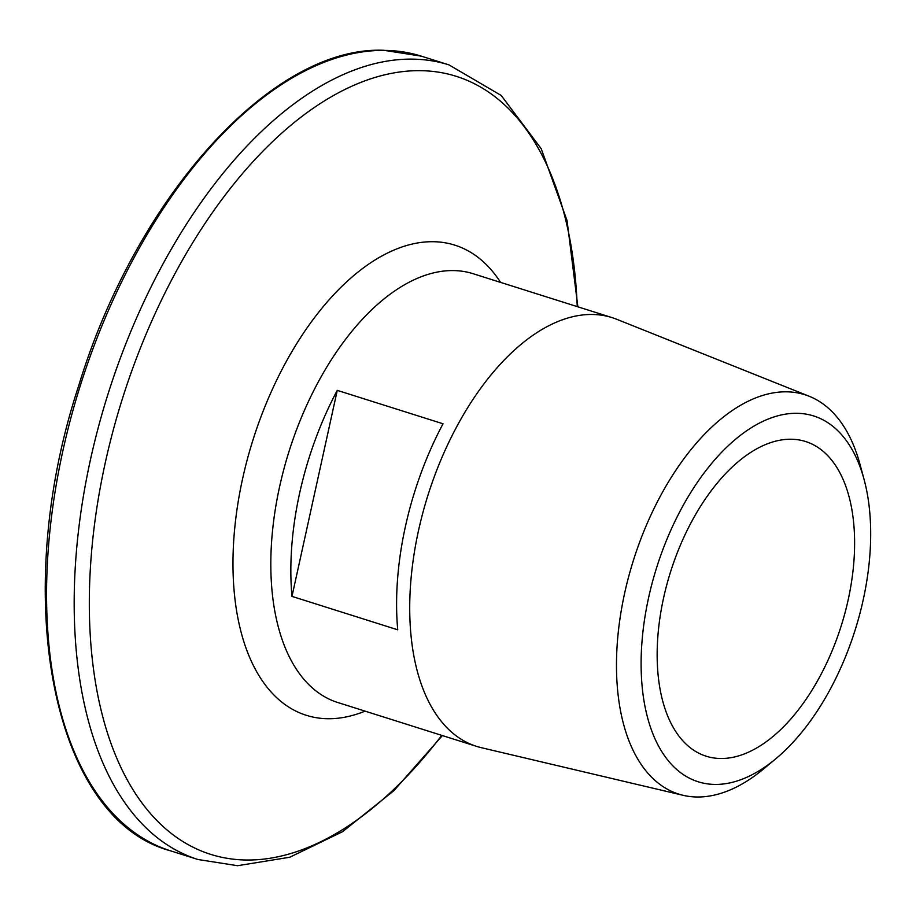 <?xml version="1.0" encoding="UTF-8"?>
<svg xmlns="http://www.w3.org/2000/svg" width="916" height="916" viewBox="0 0 916 916"><rect width="100%" height="100%" fill="white"/><g stroke="black" fill="none" stroke-linecap="round" stroke-linejoin="round"><path stroke-width="1.37" d="M715.087 784.428A191.822 104.035 107.5 0 0 775.772 758.792A191.822 104.035 107.5 0 0 864.074 479.423A191.822 104.035 107.5 0 0 796.68 413.299A191.822 104.035 107.5 0 0 648.562 597.862A191.822 104.035 107.5 0 0 715.087 784.428M775.772 758.792L763.497 769.005A209.421 113.584 -72.5 0 1 697.236 797A209.421 113.584 -72.5 0 1 683.096 795.306A209.421 113.584 -72.5 0 1 627.597 580.755A209.421 113.584 -72.5 0 1 786.329 391.819A209.421 113.584 -72.5 0 1 809.217 396.273A209.421 113.584 -72.5 0 1 859.895 464.011L864.074 479.423M683.096 795.306L481.232 747.662A224.832 121.942 -72.5 0 1 476.492 746.345A224.832 121.942 -72.5 0 1 422.803 512.949A224.832 121.942 -72.5 0 1 592.068 314.474A224.832 121.942 -72.5 0 1 612.003 317.6A224.832 121.942 -72.5 0 1 616.628 319.249L809.217 396.273M720.789 758.494A165.017 89.493 -72.5 0 1 706.156 756.204A165.017 89.493 -72.5 0 1 666.756 584.9A165.017 89.493 -72.5 0 1 790.977 439.233A165.017 89.493 -72.5 0 1 805.611 441.523A165.017 89.493 -72.5 0 1 845.01 612.827A165.017 89.493 -72.5 0 1 720.789 758.494M291.975 596.385L397.727 629.807A224.832 121.942 -72.5 0 1 443.023 423.787L337.271 390.365A224.832 121.942 107.5 0 0 291.975 596.385L337.271 390.365M476.492 746.345L337.58 702.446A224.832 121.942 -72.5 0 1 283.903 469.049A224.832 121.942 -72.5 0 1 453.157 270.575A224.832 121.942 -72.5 0 1 473.091 273.701L612.003 317.6M365.06 711.137A246.541 133.713 -72.5 0 1 328.054 718.728A246.541 133.713 -72.5 0 1 242.557 478.931A246.541 133.713 -72.5 0 1 432.936 241.709A246.541 133.713 -72.5 0 1 500.571 282.38M441.73 735.365A407.975 221.271 -72.5 0 1 246.656 860.021A407.975 221.271 -72.5 0 1 105.18 463.198A407.975 221.271 -72.5 0 1 420.204 70.669A407.975 221.271 -72.5 0 1 577.24 306.608M442.359 735.559L394.04 790.531L342.55 831.705L289.731 857.25L237.553 865.712L197.925 859.494A416.654 225.977 -72.5 0 1 98.436 426.936A416.654 225.977 -72.5 0 1 412.108 59.128A416.654 225.977 -72.5 0 1 449.058 64.922L421.429 56.185L383.815 50.288C272.396 45.697 136.438 196.15 78.856 385.212C9.217 596.041 51.708 818.824 170.307 850.758A416.654 225.977 -72.5 0 1 70.818 418.211A416.654 225.977 -72.5 0 1 384.491 50.403A416.654 225.977 -72.5 0 1 421.429 56.185M577.87 306.814L567.05 220.55L541.184 148.678L501.224 95.482L449.058 64.922M197.925 859.494L170.307 850.758"/></g></svg>
